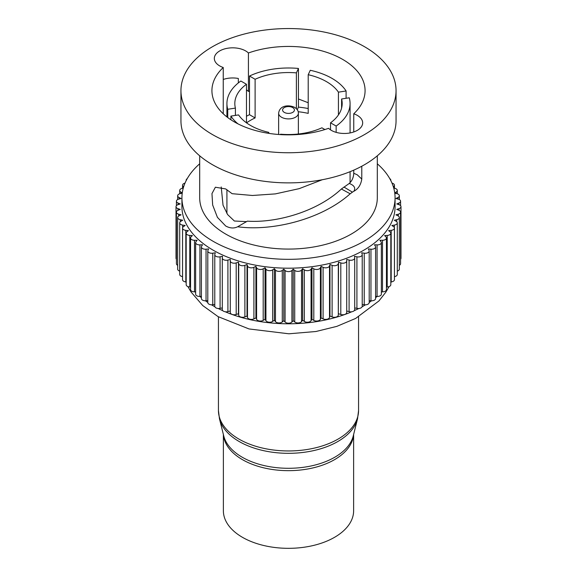 <?xml version="1.0" encoding="UTF-8"?>
<svg xmlns="http://www.w3.org/2000/svg" width="577" height="577" viewBox="0 0 577 577"><rect width="100%" height="100%" fill="white"/><g stroke="black" fill="none" stroke-linecap="round" stroke-linejoin="round"><path stroke-width="0.87" d="M230.901 119.778L230.901 116.107A61.573 35.55 0 0 0 238.005 123.882M227.735 117.549L227.735 109.284A61.573 35.55 0 0 1 226.927 103.535L226.927 116.929M246.466 122.814L246.466 84.264L240.847 81.025A61.573 35.55 0 0 0 226.927 103.535M246.552 122.872A53.683 30.992 180 0 1 255.113 117.946L249.502 114.7A61.573 35.55 0 0 0 246.466 116.237M249.502 114.7L249.502 76.027A61.573 35.55 0 0 1 298.446 68.454L296.39 72.882A53.683 30.992 0 0 0 255.113 79.273L249.502 76.027M308.212 108.534A61.573 35.55 0 0 0 298.446 107.127L298.446 68.454M332.042 78.4A61.573 35.55 0 0 0 310.267 70.286L308.212 74.714A53.683 30.992 0 0 1 326.459 81.624A53.683 30.992 0 0 1 338.432 92.161L346.099 90.971A61.573 35.55 0 0 0 332.042 78.4M298.446 107.127L297.256 109.702M298.179 111.729A53.683 30.992 180 0 1 308.212 113.388L308.212 74.714M246.466 84.264A53.683 30.992 0 0 0 234.817 103.535A53.683 30.992 0 0 0 235.402 108.094L227.735 109.284M235.402 115.407L235.402 108.094M230.901 116.107L238.568 114.917A53.683 30.992 0 0 0 250.541 125.454A53.683 30.992 0 0 0 268.788 132.364L268.355 133.301M296.39 108.685L296.39 72.882M255.113 117.946L255.113 79.273M346.099 98.285L346.099 90.971M336.153 132.364L336.153 126.053A61.573 35.55 0 0 0 350.073 103.535A61.573 35.55 0 0 0 349.265 97.794L341.598 98.984L341.598 108.094M338.432 114.917L338.432 92.161M330.534 129.868L330.534 122.814A53.683 30.992 0 0 0 342.183 103.535A53.683 30.992 0 0 0 341.598 98.984M280.415 134.607L280.61 134.196A53.683 30.992 0 0 0 321.887 127.805L324.894 129.544M268.788 133.366L268.788 132.364M246.53 221.64L234.356 221.005L227.605 214.565L223.032 205.203L221.222 186.948M223.249 67.509A76.575 44.205 0 0 0 211.925 90.647A76.575 44.205 0 0 0 234.356 121.906A76.575 44.205 0 0 0 328.573 128.318A18.356 10.595 0 0 0 331.342 130.366A18.356 10.595 0 0 0 351.343 132.667A18.356 10.595 0 0 0 362.673 122.872A18.356 10.595 0 0 0 357.3 115.378A18.356 10.595 0 0 0 353.751 113.784A76.575 44.205 0 0 0 365.075 90.647A76.575 44.205 0 0 0 342.644 59.388A76.575 44.205 0 0 0 248.427 52.976A18.356 10.595 0 0 0 245.658 50.927A18.356 10.595 0 0 0 225.657 48.634A18.356 10.595 0 0 0 214.327 58.421A18.356 10.595 0 0 0 219.7 65.915A18.356 10.595 0 0 0 223.249 67.509L223.249 113.784M353.751 113.784L353.751 131.967M353.751 170.143L353.751 173.244L357.3 174.845L361.779 179.072C360.885 184.849 358.238 188.917 353.852 191.268C355.807 187.987 354.278 185.383 349.258 183.457C352.078 180.839 353.571 177.435 353.751 173.244M322.255 179.743L299.218 188.643L275.366 193.894L252.437 195.48L232.113 193.692L225.701 188.939L215.387 187.222L211.968 193.598L212.661 205.001L217.421 217.356L225.701 226.004C229.999 228.341 233.981 228.593 237.659 226.761L247.374 221.15C276.044 223.104 316.831 211.932 341.382 188.996L349.258 183.457M336.153 126.053L330.534 122.814M212.444 134.556A107.553 62.1 0 0 0 329.662 148.015A107.553 62.1 0 0 0 396.053 90.647A107.553 62.1 0 0 0 364.556 46.737A107.553 62.1 0 0 0 247.338 33.278A107.553 62.1 0 0 0 180.947 90.647A107.553 62.1 0 0 0 212.444 134.556M246.466 89.774L248.427 91.397L249.502 91.354M298.446 98.984L308.212 102.735M248.427 91.397L248.427 52.976M237.659 226.761C271.075 231.449 320.855 220.046 350.189 193.793L341.382 188.996M343.95 187.042L352.432 192.141L353.852 191.268M352.432 192.141L350.189 193.793M223.249 79.46A18.356 10.595 180 0 1 238.33 78.472L238.33 82.929M199.692 155.812L199.692 197.803A88.808 51.274 0 0 0 225.701 234.06A88.808 51.274 0 0 0 322.485 245.175A88.808 51.274 0 0 0 377.308 197.803L377.308 155.812M180.947 90.647L180.947 120.781A107.553 62.1 0 0 0 212.444 164.69A107.553 62.1 0 0 0 329.662 178.149A107.553 62.1 0 0 0 396.053 120.781L396.053 90.647M361.779 179.072L361.779 166.234M199.692 163.796A106.572 61.53 0 0 0 181.928 197.803A106.572 61.53 0 0 0 213.144 241.309A106.572 61.53 0 0 0 329.279 254.645A106.572 61.53 0 0 0 395.072 197.803A106.572 61.53 0 0 0 377.308 163.796M395.072 197.803L395.072 206.667A106.572 61.53 180 0 1 329.279 263.509A106.572 61.53 180 0 1 213.144 250.173A106.572 61.53 180 0 1 181.928 206.667L181.928 197.803M182.224 193.23L180.255 193.641A3.945 2.279 0 0 0 177.658 195.783A3.945 2.279 0 0 0 179.072 197.529L181.07 198.502L178.704 199.137A3.945 2.279 0 0 0 176.425 201.207A3.945 2.279 0 0 0 178.105 203.068L180.248 203.941L177.983 204.691A3.945 2.279 0 0 0 176.014 206.667A3.945 2.279 0 0 0 177.983 208.643L180.248 209.393L178.105 210.259A3.945 2.279 0 0 0 176.425 212.127A3.945 2.279 0 0 0 178.704 214.197L181.07 214.832L179.072 215.805A3.945 2.279 0 0 0 177.658 217.551A3.945 2.279 0 0 0 180.255 219.693L182.714 220.205L180.868 221.272A3.945 2.279 0 0 0 179.707 222.888A3.945 2.279 0 0 0 182.635 225.088L185.159 225.477L183.479 226.631A3.945 2.279 0 0 0 182.556 228.103A3.945 2.279 0 0 0 185.816 230.346L188.398 230.605L186.89 231.846A3.945 2.279 0 0 0 186.183 233.151A3.945 2.279 0 0 0 189.783 235.423L192.386 235.553L191.081 236.858A3.945 2.279 0 0 0 190.554 237.998A3.945 2.279 0 0 0 194.499 240.277L197.118 240.277L196.007 241.648A3.945 2.279 0 0 0 195.639 242.607A3.945 2.279 0 0 0 199.93 244.879L202.534 244.749L201.64 246.17A3.945 2.279 0 0 0 201.402 246.949A3.945 2.279 0 0 0 206.039 249.192L208.614 248.932L207.936 250.389A3.945 2.279 0 0 0 207.799 250.981A3.945 2.279 0 0 0 212.769 253.18L215.3 252.791L214.846 254.277A3.945 2.279 0 0 0 214.781 254.673A3.945 2.279 0 0 0 220.082 256.815L222.542 256.296L222.311 257.804A3.945 2.279 0 0 0 222.296 257.998A3.945 2.279 0 0 0 227.908 260.068L230.281 259.426L230.281 260.934A3.945 2.279 0 0 0 236.202 262.91L238.467 262.153L238.698 263.66A3.945 2.279 0 0 0 244.893 265.326L247.035 264.461L247.49 265.947A3.945 2.279 0 0 0 253.916 267.302L255.914 266.329L256.592 267.786A3.945 2.279 0 0 0 263.199 268.81L265.045 267.742L265.939 269.163A3.945 2.279 0 0 0 272.676 269.848L274.356 268.687L275.46 270.058A3.945 2.279 0 0 0 282.276 270.404L283.776 269.163L285.081 270.469A3.945 2.279 0 0 0 291.919 270.469L293.224 269.163L294.724 270.404A3.945 2.279 0 0 0 301.54 270.058L302.644 268.687L304.324 269.848A3.945 2.279 0 0 0 311.061 269.163L311.955 267.742L313.801 268.81A3.945 2.279 0 0 0 320.408 267.786L321.086 266.329L323.084 267.302A3.945 2.279 0 0 0 329.51 265.947L329.965 264.461L332.107 265.326A3.945 2.279 0 0 0 338.302 263.66L338.533 262.153L340.798 262.91A3.945 2.279 0 0 0 346.719 260.934L346.719 259.426L349.092 260.068A3.945 2.279 0 0 0 354.704 257.998A3.945 2.279 0 0 0 354.689 257.804L354.458 256.296L356.918 256.815A3.945 2.279 0 0 0 362.219 254.673A3.945 2.279 0 0 0 362.154 254.277L361.7 252.791L364.231 253.18A3.945 2.279 0 0 0 369.201 250.981A3.945 2.279 0 0 0 369.064 250.389L368.386 248.932L370.961 249.192A3.945 2.279 0 0 0 375.598 246.949A3.945 2.279 0 0 0 375.36 246.17L374.466 244.749L377.069 244.879A3.945 2.279 0 0 0 381.361 242.607A3.945 2.279 0 0 0 380.993 241.648L379.882 240.277L382.501 240.277A3.945 2.279 0 0 0 386.446 237.998A3.945 2.279 0 0 0 385.919 236.858L384.614 235.553L387.217 235.423A3.945 2.279 0 0 0 390.817 233.151A3.945 2.279 0 0 0 390.11 231.846L388.602 230.605L391.184 230.346A3.945 2.279 0 0 0 394.444 228.103A3.945 2.279 0 0 0 393.521 226.631L391.841 225.477L394.365 225.088A3.945 2.279 0 0 0 397.293 222.888A3.945 2.279 0 0 0 396.132 221.272L394.286 220.205L396.745 219.693A3.945 2.279 0 0 0 399.342 217.551A3.945 2.279 0 0 0 398.188 215.935A3.945 2.279 0 0 0 397.928 215.805L395.93 214.832L398.296 214.197A3.945 2.279 0 0 0 400.575 212.127A3.945 2.279 0 0 0 399.421 210.518A3.945 2.279 0 0 0 398.895 210.259L396.752 209.393L399.017 208.643A3.945 2.279 0 0 0 400.986 206.667A3.945 2.279 0 0 0 399.832 205.051A3.945 2.279 0 0 0 399.017 204.691L396.752 203.941L398.895 203.068A3.945 2.279 0 0 0 400.575 201.207A3.945 2.279 0 0 0 399.421 199.592A3.945 2.279 0 0 0 398.296 199.137L395.93 198.502L397.928 197.529A3.945 2.279 0 0 0 399.342 195.783A3.945 2.279 0 0 0 398.188 194.175A3.945 2.279 0 0 0 396.745 193.641L394.776 193.23M394.726 192.869L396.132 192.062A3.945 2.279 0 0 0 397.293 190.446A3.945 2.279 0 0 0 396.132 188.838A3.945 2.279 0 0 0 394.365 188.246L393.752 188.152M393.355 186.811L393.521 186.696A3.945 2.279 0 0 0 394.444 185.231A3.945 2.279 0 0 0 393.29 183.623A3.945 2.279 0 0 0 391.992 183.125M390.78 180.514A3.945 2.279 0 0 0 390.817 180.183A3.945 2.279 0 0 0 389.763 178.632M187.237 178.632A3.945 2.279 0 0 0 186.183 180.183A3.945 2.279 0 0 0 186.22 180.514M185.008 183.125A3.945 2.279 0 0 0 182.556 185.231A3.945 2.279 0 0 0 183.479 186.696L183.645 186.811M183.248 188.152L182.635 188.246A3.945 2.279 0 0 0 179.707 190.446A3.945 2.279 0 0 0 180.868 192.062L182.274 192.869M230.281 260.934L230.281 312.503A3.945 2.279 0 0 0 236.202 314.472L238.467 313.722L238.698 315.222A3.945 2.279 0 0 0 244.893 316.888L247.035 316.023L247.49 317.516A3.945 2.279 0 0 0 253.916 318.865L255.914 317.891L256.592 319.348A3.945 2.279 0 0 0 263.199 320.372L265.045 319.305L265.939 320.725A3.945 2.279 0 0 0 272.676 321.411L274.356 320.249L275.46 321.62A3.945 2.279 0 0 0 282.276 321.966L283.776 320.725L285.081 322.038A3.945 2.279 0 0 0 291.919 322.038L293.224 320.725L294.724 321.966A3.945 2.279 0 0 0 301.54 321.62L302.644 320.249L304.324 321.411A3.945 2.279 0 0 0 311.061 320.725L311.955 319.305L311.955 267.742M247.035 316.023L247.035 264.461M311.955 319.305L313.801 320.372A3.945 2.279 0 0 0 320.408 319.348L321.086 317.891L323.084 318.865A3.945 2.279 0 0 0 329.51 317.516L329.965 316.023L332.107 316.888A3.945 2.279 0 0 0 338.302 315.222L338.533 262.153M338.533 313.722L340.798 314.472A3.945 2.279 0 0 0 346.719 312.503L346.719 260.934M321.086 317.891L321.086 266.329M283.776 320.725L283.776 269.163M222.311 309.366A3.945 2.279 0 0 0 222.296 309.56A3.945 2.279 0 0 0 227.908 311.63L230.281 310.989L230.281 259.426M186.183 233.151L186.183 284.713A3.945 2.279 0 0 0 189.783 286.985L190.554 287.021M182.556 228.103L182.556 279.665A3.945 2.279 0 0 0 185.816 281.908L186.183 281.944M386.446 287.021L387.217 286.985A3.945 2.279 0 0 0 390.817 284.713L390.817 233.151M354.704 307.909L356.918 308.378A3.945 2.279 0 0 0 362.219 306.236L362.219 254.673M349.092 260.068L349.092 311.63L346.719 310.989L346.719 259.426M293.224 320.725L293.224 269.163M265.045 319.305L265.045 267.742M329.965 316.023L329.965 264.461M238.467 313.722L238.467 262.153M381.361 291.839L382.501 291.839A3.945 2.279 0 0 0 386.446 289.56L386.446 237.998M214.781 254.673L214.781 306.236A3.945 2.279 0 0 0 220.082 308.378L222.296 307.909M400.575 259.246A3.945 2.279 0 0 0 400.986 258.229L400.986 206.667M274.356 320.249L274.356 268.687M207.799 250.981L207.799 302.543A3.945 2.279 0 0 0 212.769 304.743L214.781 304.432M399.342 265.348A3.945 2.279 0 0 0 400.575 263.689L400.575 212.127M369.201 300.574L370.961 300.754A3.945 2.279 0 0 0 375.598 298.511L375.598 246.949M190.554 237.998L190.554 289.56A3.945 2.279 0 0 0 194.499 291.839L195.639 291.839M195.639 242.607L195.639 294.176A3.945 2.279 0 0 0 199.93 296.441L201.402 296.369M390.817 281.944L391.184 281.908A3.945 2.279 0 0 0 394.444 279.665L394.444 228.103M255.914 317.891L255.914 266.329M179.707 222.888L179.707 274.45A3.945 2.279 0 0 0 182.556 276.635M375.598 296.369L377.069 296.441A3.945 2.279 0 0 0 381.361 294.176L381.361 242.607M302.644 320.249L302.644 268.687M201.402 246.949L201.402 298.511A3.945 2.279 0 0 0 206.039 300.754L207.799 300.574M177.658 217.551L177.658 269.113A3.945 2.279 0 0 0 179.707 271.111M394.444 276.635A3.945 2.279 0 0 0 397.293 274.45L397.293 222.888M397.293 271.111A3.945 2.279 0 0 0 399.342 269.113L399.342 217.551M362.219 304.432L364.231 304.743A3.945 2.279 0 0 0 369.201 302.543L369.201 250.981M176.425 212.127L176.425 263.689A3.945 2.279 0 0 0 177.658 265.348M176.014 206.667L176.014 258.229A3.945 2.279 0 0 0 176.425 259.246M349.092 311.63A3.945 2.279 0 0 0 354.704 309.56A3.945 2.279 0 0 0 354.689 309.366M223.371 434.467L223.371 510.732A65.129 37.599 0 0 0 242.448 537.317A65.129 37.599 0 0 0 313.419 545.467A65.129 37.599 0 0 0 353.629 510.732L353.629 434.467M298.367 134.001L298.367 113.207A9.867 5.698 180 0 1 292.279 118.473A9.867 5.698 180 0 1 281.526 117.232A9.867 5.698 180 0 1 278.633 113.207L278.633 134.484M292.683 107.567A5.921 3.419 0 0 0 284.317 107.567A5.921 3.419 0 0 0 284.317 112.4A5.921 3.419 0 0 0 292.683 112.4A5.921 3.419 0 0 0 292.683 107.567M311.061 269.163L311.061 320.725M247.49 265.947L247.49 317.516M398.895 203.068L398.895 204.655M340.798 262.91L340.798 314.472M323.084 267.302L323.084 318.865M320.408 267.786L320.408 319.348M313.801 268.81L313.801 320.372M282.276 270.404L282.276 321.966M189.783 235.423L189.783 286.985M185.816 230.346L185.816 281.908M180.255 219.693L180.255 221.727M387.217 235.423L387.217 286.985M356.918 256.815L356.918 308.378M253.916 267.302L253.916 318.865M244.893 265.326L244.893 316.888M238.698 263.66L238.698 315.222M178.105 203.068L178.105 204.655M183.479 186.696L183.479 187.352M301.54 270.058L301.54 321.62M294.724 270.404L294.724 321.966M291.919 270.469L291.919 322.038M265.939 269.163L265.939 320.725M394.365 225.088L394.365 227.648M332.107 265.326L332.107 316.888M329.51 265.947L329.51 317.516M227.908 260.068L227.908 311.63M180.868 192.062L180.868 193.519M382.501 240.277L382.501 291.839M220.082 256.815L220.082 308.378M397.928 197.529L397.928 199.043M399.017 208.643L399.017 210.316M285.081 270.469L285.081 322.038M272.676 269.848L272.676 321.411M212.769 253.18L212.769 304.743M398.296 214.197L398.296 216.007M370.961 249.192L370.961 300.754M263.199 268.81L263.199 320.372M256.592 267.786L256.592 319.348M236.202 262.91L236.202 314.472M194.499 240.277L194.499 291.839M199.93 244.879L199.93 296.441M391.184 230.346L391.184 281.908M182.635 225.088L182.635 227.648M377.069 244.879L377.069 296.441M338.302 263.66L338.302 315.222M304.324 269.848L304.324 321.411M206.039 249.192L206.039 300.754M393.521 186.696L393.521 187.352M179.072 197.529L179.072 199.043M396.745 219.693L396.745 221.727M364.231 253.18L364.231 304.743M275.46 270.058L275.46 321.62M178.704 214.197L178.704 216.007M396.132 192.062L396.132 193.519M177.983 208.643L177.983 210.316M195.055 291.839A106.572 61.53 0 0 0 195.639 292.445M199.894 296.448A106.572 61.53 0 0 0 201.402 297.71M205.419 300.79A106.572 61.53 0 0 0 207.799 302.442M211.535 304.815A106.572 61.53 0 0 0 213.144 305.767A106.572 61.53 0 0 0 214.882 306.748M218.185 308.493A106.572 61.53 0 0 0 222.845 310.722M225.218 311.768A106.572 61.53 0 0 0 351.782 311.768M354.155 310.722A106.572 61.53 0 0 0 358.815 308.493M362.118 306.748A106.572 61.53 0 0 0 365.465 304.815M369.201 302.442A106.572 61.53 0 0 0 371.581 300.79M375.598 297.71A106.572 61.53 0 0 0 377.106 296.448M381.361 292.445A106.572 61.53 0 0 0 381.945 291.839M357.538 418.787L353.268 435.902A65.439 37.779 0 0 1 309.157 466.36A65.439 37.779 0 0 1 242.232 457.229A65.439 37.779 0 0 1 223.732 435.902L219.462 418.787A69.745 40.267 0 0 0 239.181 441.528A69.745 40.267 0 0 0 310.52 451.257A69.745 40.267 0 0 0 357.538 418.787L358.562 410.507L358.562 316.831M219.462 418.787L218.438 410.507A70.062 40.448 0 0 0 238.957 439.104A70.062 40.448 0 0 0 315.309 447.875A70.062 40.448 0 0 0 358.562 410.507M223.436 434.726A65.129 37.599 0 0 0 242.448 459.653A65.129 37.599 0 0 0 312.085 468.113A65.129 37.599 0 0 0 353.564 434.726M226.927 189.689L226.927 213.54M350.073 103.535L350.073 132.934M350.073 171.694L350.073 182.736M298.367 113.207C298.475 111.051 297.242 109.103 294.659 107.372C289.135 104.682 279.657 105.036 278.633 113.207M400.575 201.207L400.575 205.65M182.556 185.231L182.556 188.261M222.296 257.998L222.296 309.56M179.707 190.446L179.707 193.785M176.425 201.207L176.425 205.65M186.183 180.183L186.183 180.601M399.342 195.783L399.342 199.548M390.817 180.183L390.817 180.601M394.444 185.231L394.444 188.261M397.293 190.446L397.293 193.785M177.658 195.783L177.658 199.548M354.704 257.998L354.704 309.56M389.071 286.603L385.883 292.099L378.966 300.92L355.663 318.425L336.817 326.373L315.915 331.508L288.875 333.794L249.033 328.948L218.048 316.607L202.772 305.586L191.052 291.998L187.929 286.603M186.183 282.867L185.78 281.901M391.22 281.901L390.817 282.867M218.438 410.507L218.438 316.831"/></g></svg>
